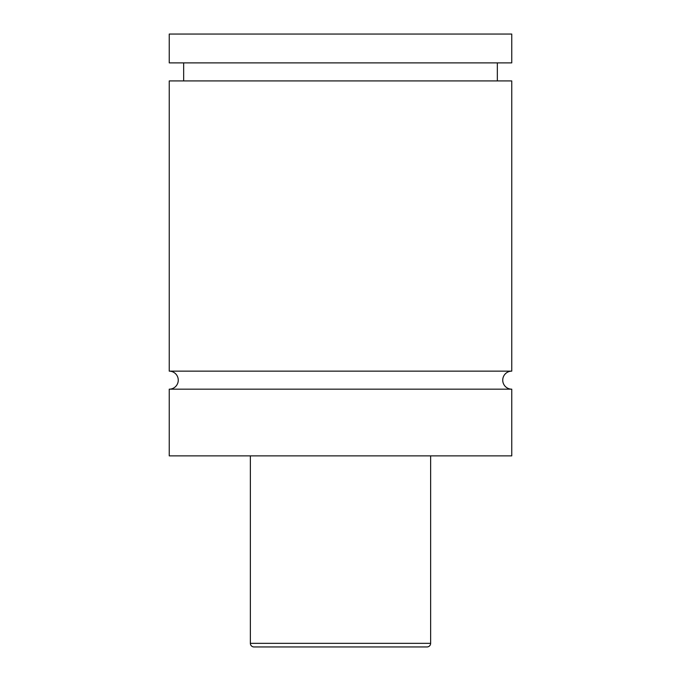 <?xml version="1.0" encoding="UTF-8"?>
<svg xmlns="http://www.w3.org/2000/svg" width="681" height="681" viewBox="0 0 681 681"><rect width="100%" height="100%" fill="white"/><g stroke="black" fill="none" stroke-linecap="round" stroke-linejoin="round"><path stroke-width="1.02" d="M169.246 389.174A9.015 9.015 0 0 0 178.26 380.16A9.015 9.015 0 0 0 169.246 371.145L511.754 371.145A9.015 9.015 0 0 0 502.74 380.16A9.015 9.015 0 0 0 511.754 389.174L511.754 455.87L169.246 455.87L169.246 389.174L511.754 389.174M250.37 455.87L250.37 643.341A3.609 3.609 0 0 0 253.97 646.95L427.03 646.95A3.609 3.609 0 0 0 430.63 643.341L430.63 455.87M511.754 371.145L511.754 80.92L169.246 80.92L169.246 371.145M497.334 80.92L497.334 62.89M183.666 80.92L183.666 62.89M169.246 62.89L511.754 62.89L511.754 34.05L169.246 34.05L169.246 62.89M250.37 643.341L430.63 643.341"/></g></svg>
